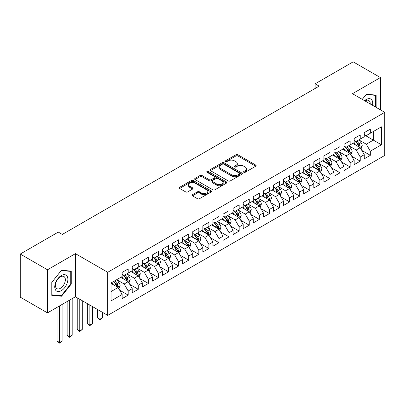<?xml version="1.0" encoding="UTF-8"?>
<svg xmlns="http://www.w3.org/2000/svg" width="405" height="405" viewBox="0 0 405 405"><rect width="100%" height="100%" fill="white"/><g stroke="black" fill="none" stroke-linecap="round" stroke-linejoin="round"><path stroke-width="0.61" d="M243.84 172.292A0.982 0.567 0 0 0 245.227 172.292L255.747 166.217A1.402 0.81 0 0 0 256.157 165.645A1.402 0.81 0 0 0 255.747 165.073L237.922 154.781A1.402 0.81 0 0 0 235.943 154.781L225.423 160.856A0.982 0.567 0 0 0 225.134 161.256A0.982 0.567 0 0 0 225.423 161.656A0.982 0.567 0 0 0 226.81 161.656L228.172 160.871A4.48 2.587 0 0 1 234.51 160.871L235.994 161.732A4.48 2.587 0 0 1 237.305 163.559A4.48 2.587 0 0 1 235.994 165.387L234.632 166.177A0.982 0.567 0 0 0 234.343 166.577A0.982 0.567 0 0 0 234.632 166.976A0.982 0.567 0 0 0 236.019 166.976L237.381 166.187A4.48 2.587 0 0 1 243.719 166.187L245.202 167.047A4.48 2.587 0 0 1 246.513 168.875A4.48 2.587 0 0 1 245.202 170.707L243.84 171.492A0.982 0.567 0 0 0 243.552 171.892A0.982 0.567 0 0 0 243.84 172.292L243.84 171.492M192.471 194.689A1.402 0.81 0 0 0 192.061 195.261A1.402 0.81 0 0 0 192.471 195.833L197.473 198.718A1.402 0.81 0 0 0 199.452 198.718L211.137 191.975A1.402 0.81 0 0 0 211.547 191.403A1.402 0.81 0 0 0 211.137 190.831L193.312 180.539A1.402 0.81 0 0 0 191.332 180.539L179.648 187.287A1.402 0.81 0 0 0 179.238 187.859A1.402 0.81 0 0 0 179.648 188.431L185.687 191.914A1.402 0.81 0 0 0 187.667 191.914L192.669 189.029A1.402 0.81 0 0 0 193.079 188.457A1.402 0.81 0 0 0 192.669 187.885L189.672 186.158A3.746 2.162 0 0 1 188.578 184.629A3.746 2.162 0 0 1 190.887 182.63A3.746 2.162 0 0 1 194.972 183.095L206.707 189.874A3.746 2.162 0 0 1 207.805 191.403A3.746 2.162 0 0 1 205.492 193.403A3.746 2.162 0 0 1 201.406 192.932L199.452 191.803A1.402 0.81 0 0 0 197.473 191.803L192.471 194.689L192.471 195.833M47.491 269.781L47.491 312.883L75.436 296.749L75.436 253.646L47.491 269.781L20.25 254.051L58.285 232.095L62.319 234.424L319.175 86.128L315.141 83.8L315.141 88.462M75.436 253.646L107.72 272.281L384.75 112.342L384.75 155.444L107.72 315.384L107.72 272.281M380.411 109.836L380.411 77.568L352.466 93.702L384.75 112.342M380.411 77.568L353.175 61.843L315.141 83.8M228.268 180.939A1.402 0.81 0 0 0 230.248 180.939L241.937 174.196A1.402 0.81 0 0 0 242.347 173.623A1.402 0.81 0 0 0 241.937 173.051L224.112 162.759A1.402 0.81 0 0 0 222.127 162.759L210.443 169.508A1.402 0.81 0 0 0 210.033 170.075A1.402 0.81 0 0 0 210.443 170.647L228.268 180.939M207.421 172.505A0.982 0.567 0 0 1 208.413 172.641L208.413 171.477L226.537 181.941A1.402 0.81 0 0 1 226.947 182.513A1.402 0.81 0 0 1 226.537 183.085L214.852 189.829A1.402 0.81 0 0 1 212.873 189.829L195.048 179.536L200.045 176.671L200.045 175.507L195.048 178.397A1.402 0.81 0 0 0 194.638 178.969A1.402 0.81 0 0 0 195.048 179.536L195.048 178.397M200.045 176.671A1.402 0.81 0 0 1 202.029 176.671L202.029 175.507A1.402 0.81 0 0 0 200.045 175.507M202.029 175.507L209.258 179.683A1.402 0.81 0 0 0 211.238 179.683L214.554 177.765A1.402 0.81 0 0 0 214.964 177.193A1.402 0.81 0 0 0 214.554 176.626L207.026 172.277A0.982 0.567 0 0 1 206.742 171.877A0.982 0.567 0 0 1 207.345 171.356A0.982 0.567 0 0 1 208.413 171.477M364.272 134.88L373.349 140.125L373.349 131.504L381.419 126.846L370.322 133.25L370.322 129.114L364.272 132.612L364.272 136.743L360.232 139.077L360.232 134.941L354.183 138.434L354.183 142.57L350.148 144.899L350.148 140.763L344.093 144.261L344.093 148.397L340.058 150.726L340.058 146.59L334.003 150.083L334.003 154.219L329.969 156.548L329.969 152.412L323.914 155.91L323.914 160.046L319.879 162.375L319.879 158.239L313.829 161.732L313.829 165.868L309.79 168.196L309.79 164.06L303.74 167.559L303.74 171.695L299.705 174.023L299.705 169.887L293.65 173.381L293.65 177.517L289.615 179.845L289.615 175.714L283.561 179.207L283.561 183.344L279.526 185.672L279.526 181.536L273.471 185.029L273.471 189.165L269.436 191.499L269.436 187.363L263.387 190.856L263.387 194.992L259.347 197.321L259.347 193.185L253.297 196.678L253.297 200.814L249.262 203.148L249.262 199.012L243.208 202.505L243.208 206.641L239.173 208.97L239.173 204.834L233.118 208.332L233.118 212.463L229.083 214.797L229.083 210.661L223.028 214.154L223.028 218.29L218.994 220.619L218.994 216.483L212.944 219.981L212.944 224.117L208.904 226.446L208.904 222.31L202.854 225.803L202.854 229.939L198.82 232.267L198.82 228.131L192.765 231.63L192.765 235.766L188.73 238.094L188.73 233.958L182.675 237.452L182.675 241.588L178.64 243.916L178.64 239.78L172.586 243.278L172.586 247.415L168.551 249.743L168.551 245.607L162.501 249.1L162.501 253.236L158.461 255.565L158.461 251.429L152.412 254.927L152.412 259.063L148.377 261.392L148.377 257.256L142.322 260.749L142.322 264.885L138.287 267.214L138.287 263.083L132.232 266.576L132.232 270.712L128.198 273.041L128.198 268.905L122.143 272.398L122.143 276.534L111.046 282.943L111.046 300.885L122.143 294.475L118.108 287.484L111.046 283.409M381.419 126.846L381.419 144.782L370.322 151.192L366.287 144.2L358.972 139.978M361.797 150.407L370.322 155.328L370.322 151.192M370.322 155.328L364.272 158.821L364.272 154.685L360.232 157.013L356.197 150.027L348.887 145.805M351.712 156.229L360.232 161.149L360.232 157.013M360.232 161.149L354.183 164.648L354.183 160.512L350.148 162.84L346.113 155.849L338.798 151.627M341.623 162.056L350.148 166.976L350.148 162.84M350.148 166.976L344.093 170.47L344.093 166.333L340.058 168.662L336.023 161.676L328.708 157.454M331.533 167.878L340.058 172.798L340.058 168.662M340.058 172.798L334.003 176.297L334.003 172.16L329.969 174.489L325.934 167.498L318.619 163.276M321.443 173.704L329.969 178.625L329.969 174.489M329.969 178.625L323.914 182.118L323.914 177.982L319.879 180.316L315.844 173.325L308.529 169.103M311.354 179.526L319.879 184.447L319.879 180.316M319.879 184.447L313.829 187.945L313.829 183.809L309.79 186.138L305.755 179.147L298.445 174.925M301.269 185.353L309.79 190.274L309.79 186.138M309.79 190.274L303.74 193.767L303.74 189.631L299.705 191.965L295.67 184.974L288.355 180.751M291.18 191.175L299.705 196.096L299.705 191.965M299.705 196.096L293.65 199.594L293.65 195.458L289.615 197.787L285.581 190.795L278.265 186.573M281.09 197.002L289.615 201.923L289.615 197.787M289.615 201.923L283.561 205.416L283.561 201.28L279.526 203.614L275.491 196.622L268.176 192.4M271.001 202.824L279.526 207.75L279.526 203.614M279.526 207.75L273.471 211.243L273.471 207.107L269.436 209.436L265.402 202.449L258.086 198.222M260.911 208.651L269.436 213.572L269.436 209.436M269.436 213.572L263.387 217.065L263.387 212.934L259.347 215.263L255.312 208.271L248.002 204.049M250.827 214.473L259.347 219.399L259.347 215.263M259.347 219.399L253.297 222.892L253.297 218.756L249.262 221.084L245.227 214.098L237.912 209.871M240.737 220.3L249.262 225.22L249.262 221.084M249.262 225.22L243.208 228.714L243.208 224.583L239.173 226.911L235.138 219.92L227.823 215.698M230.648 226.127L239.173 231.047L239.173 226.911M239.173 231.047L233.118 234.541L233.118 230.404L229.083 232.733L225.048 225.747L217.733 221.525M220.558 231.949L229.083 236.869L229.083 232.733M229.083 236.869L223.028 240.368L223.028 236.231L218.994 238.56L214.959 231.569L207.644 227.347M210.468 237.775L218.994 242.696L218.994 238.56M218.994 242.696L212.944 246.189L212.944 242.053L208.904 244.382L204.869 237.396L197.554 233.174M200.384 243.597L208.904 248.518L208.904 244.382M208.904 248.518L202.854 252.016L202.854 247.88L198.82 250.209L194.785 243.218L187.469 238.996M190.294 249.424L198.82 254.345L198.82 250.209M198.82 254.345L192.765 257.838L192.765 253.702L188.73 256.031L184.695 249.045L177.38 244.822M180.205 255.246L188.73 260.167L188.73 256.031M188.73 260.167L182.675 263.665L182.675 259.529L178.64 261.858L174.606 254.866L167.29 250.644M170.115 261.073L178.64 265.994L178.64 261.858M178.64 265.994L172.586 269.487L172.586 265.351L168.551 267.685L164.516 260.693L157.201 256.471M160.026 266.895L168.551 271.816L168.551 267.685M168.551 271.816L162.501 275.314L162.501 271.178L158.461 273.507L154.427 266.515L147.111 262.293M149.941 272.722L158.461 277.643L158.461 273.507M158.461 277.643L152.412 281.136L152.412 277L148.377 279.334L144.337 272.342L137.027 268.12M139.852 278.544L148.377 283.47L148.377 279.334M148.377 283.47L142.322 286.963L142.322 282.827L138.287 285.155L134.252 278.169L126.937 273.942M129.762 284.371L138.287 289.292L138.287 285.155M138.287 289.292L132.232 292.785L132.232 288.649L128.198 290.982L124.163 283.991L116.848 279.769M119.672 290.193L128.198 295.118L128.198 290.982M128.198 295.118L122.143 298.612L122.143 294.475M122.143 274.205L124.163 275.37L128.198 273.041M111.046 291.565L118.108 287.484M132.232 268.383L134.252 269.548L138.287 267.214M124.163 283.991L128.198 281.662L120.73 277.349M132.232 288.649L128.198 281.662M142.322 262.556L144.337 263.721L148.377 261.392M134.252 278.169L138.287 275.835L130.82 271.527M142.322 282.827L138.287 275.835M152.412 256.735L154.427 257.899L158.461 255.565M144.337 272.342L148.377 270.014L140.91 265.7M152.412 277L148.377 270.014M162.501 250.908L164.516 252.072L168.551 249.743M154.427 266.515L158.461 264.187L150.999 259.878M162.501 271.178L158.461 264.187M172.586 245.081L174.606 246.25L178.64 243.916M164.516 260.693L168.551 258.365L161.089 254.051M172.586 265.351L168.551 258.365M182.675 239.259L184.695 240.423L188.73 238.094M174.606 254.866L178.64 252.538L171.173 248.23M182.675 259.529L178.64 252.538M192.765 233.432L194.785 234.596L198.82 232.267M184.695 249.045L188.73 246.716L181.263 242.403M192.765 253.702L188.73 246.716M202.854 227.61L204.869 228.774L208.904 226.446M194.785 243.218L198.82 240.889L191.352 236.581M202.854 247.88L198.82 240.889M212.944 221.783L214.959 222.947L218.994 220.619M204.869 237.396L208.904 235.067L201.442 230.754M212.944 242.053L208.904 235.067M223.028 215.961L225.048 217.126L229.083 214.797M214.959 231.569L218.994 229.24L211.531 224.932M223.028 236.231L218.994 229.24M233.118 210.134L235.138 211.299L239.173 208.97M225.048 225.747L229.083 223.413L221.616 219.105M233.118 230.404L229.083 223.413M243.208 204.312L245.227 205.477L249.262 203.148M235.138 219.92L239.173 217.591L231.706 213.283M243.208 224.583L239.173 217.591M253.297 198.485L255.312 199.65L259.347 197.321M245.227 214.098L249.262 211.764L241.795 207.456M253.297 218.756L249.262 211.764M263.387 192.664L265.402 193.828L269.436 191.499M255.312 208.271L259.347 205.942L251.885 201.629M263.387 212.934L259.347 205.942M273.471 186.837L275.491 188.001L279.526 185.672M265.402 202.449L269.436 200.116L261.974 195.807M273.471 207.107L269.436 200.116M283.561 181.015L285.581 182.179L289.615 179.845M275.491 196.622L279.526 194.294L272.059 189.98M283.561 201.28L279.526 194.294M293.65 175.188L295.67 176.352L299.705 174.023M285.581 190.795L289.615 188.467L282.148 184.159M293.65 195.458L289.615 188.467M303.74 169.361L305.755 170.53L309.79 168.196M295.67 184.974L299.705 182.645L292.238 178.332M303.74 189.631L299.705 182.645M313.829 163.539L315.844 164.703L319.879 162.375M305.755 179.147L309.79 176.818L302.327 172.51M313.829 183.809L309.79 176.818M323.914 157.712L325.934 158.881L329.969 156.548M315.844 173.325L319.879 170.996L312.417 166.683M323.914 177.982L319.879 170.996M334.003 151.89L336.023 153.055L340.058 150.726M325.934 167.498L329.969 165.169L322.501 160.861M334.003 172.16L329.969 165.169M344.093 146.063L346.113 147.228L350.148 144.899M336.023 161.676L340.058 159.347L332.591 155.034M344.093 166.333L340.058 159.347M354.183 140.241L356.197 141.406L360.232 139.077M346.113 155.849L350.148 153.52L342.681 149.212M354.183 160.512L350.148 153.52M364.272 134.414L366.287 135.579L370.322 133.25M356.197 150.027L360.232 147.698L352.77 143.385M364.272 154.685L360.232 147.698M20.25 254.051L20.25 297.154L47.491 312.883M75.436 296.749L107.72 315.384M366.287 144.2L373.349 140.125L381.419 144.782M376.123 107.36L376.123 95.104L366.388 94.233L362.267 99.362M71.25 284.102L71.25 271.122L61.514 270.251L51.779 282.366L51.779 295.346L61.514 296.217L71.25 284.102L70.743 283.814M244.235 172.429L245.202 171.872A4.48 2.587 0 0 0 246.513 170.039L246.513 168.875M237.305 163.559L237.305 164.724A4.48 2.587 0 0 1 235.994 166.551L235.022 167.113M255.732 166.227L237.922 155.95A1.402 0.81 0 0 0 235.943 155.95L225.813 161.798M241.917 174.206L224.112 163.924A1.402 0.81 0 0 0 222.127 163.924L210.463 170.657M239.461 174.023A0.982 0.567 0 0 0 239.745 173.623A0.982 0.567 0 0 0 239.461 173.224L223.813 164.187A0.982 0.567 0 0 0 222.426 164.187L220.993 165.017A4.48 2.587 0 0 0 219.677 166.845A4.48 2.587 0 0 0 220.993 168.677L231.685 174.849A4.48 2.587 0 0 0 238.024 174.849L239.461 174.023L239.461 175.188A0.982 0.567 0 0 0 239.745 174.788L239.745 173.623M219.677 166.845L219.677 168.009A4.48 2.587 0 0 0 220.993 169.842L220.993 168.677M239.461 175.188L238.024 176.018A4.48 2.587 0 0 1 231.685 176.018L220.993 169.842M202.029 176.671L209.258 180.848A1.402 0.81 0 0 0 211.238 180.848L214.554 178.929A1.402 0.81 0 0 0 214.964 178.362L214.964 177.193M208.413 172.641L226.516 183.095M216.756 184.012A3.746 2.162 0 0 0 220.841 184.483A3.746 2.162 0 0 0 223.155 182.483A3.746 2.162 0 0 0 222.056 180.954L217.92 178.565A1.402 0.81 0 0 0 215.941 178.565L212.625 180.483A1.402 0.81 0 0 0 212.215 181.055A1.402 0.81 0 0 0 212.625 181.627L216.756 184.012L216.756 185.176A3.746 2.162 0 0 0 220.841 185.647A3.746 2.162 0 0 0 223.155 183.647L223.155 182.483M212.215 181.055L212.215 182.22A1.402 0.81 0 0 0 212.625 182.792L212.625 181.627M216.756 185.176L212.625 182.792M207.805 191.403L207.805 192.567A3.746 2.162 0 0 1 205.492 194.567A3.746 2.162 0 0 1 201.406 194.096L199.452 192.967A1.402 0.81 0 0 0 197.473 192.967L192.491 195.843M188.578 184.629L188.578 185.794A3.746 2.162 0 0 0 189.672 187.323L189.672 186.158M192.648 189.039L189.672 187.323M211.121 191.985L193.312 181.703A1.402 0.81 0 0 0 191.332 181.703L179.668 188.441M60.482 295.62L61.514 296.217M360.982 148.989L362.232 145.937A3.782 2.182 -120 0 0 361.027 142.717L358.881 139.857M355.468 144.944L353.838 142.768M359.524 147.283L360.192 146.099A3.782 2.182 -120 0 0 359.108 143.826L356.967 140.965M355.742 141.143L358.39 144.676A1.924 1.114 60 0 1 358.739 145.258L360.192 146.099M355.079 140.758L357.899 144.524A3.782 2.182 60 0 1 358.982 146.797L359.058 147.015M350.892 154.811L352.142 151.764A3.782 2.182 -120 0 0 350.938 148.544L348.796 145.678M345.379 150.766L343.749 148.594M349.434 153.11L350.021 152.584L350.102 151.921A3.782 2.182 -120 0 0 349.019 149.648L346.877 146.787M345.652 146.964L348.3 150.498A1.924 1.114 60 0 1 348.649 151.085L350.102 151.921M344.989 146.58L347.809 150.346A3.782 2.182 60 0 1 348.892 152.619L348.968 152.842M340.802 160.638L342.053 157.585A3.782 2.182 -120 0 0 340.848 154.366L338.707 151.505M335.289 156.593L333.659 154.416M339.344 158.932L340.013 157.748A3.782 2.182 -120 0 0 338.929 155.474L336.788 152.614M335.563 152.791L338.21 156.325A1.924 1.114 60 0 1 338.56 156.907L340.013 157.748M334.9 152.407L337.719 156.173A3.782 2.182 60 0 1 338.803 158.446L338.879 158.664M372.544 105.295A9.274 5.356 120 0 0 371.866 100.035A9.274 5.356 120 0 0 364.571 100.693M370.226 103.958A7.022 4.055 120 0 0 369.568 101.22A7.022 4.055 120 0 0 368.778 100.486A7.022 4.055 120 0 0 365.047 100.966M366.166 94.512L375.622 95.362L375.622 107.067M374.995 95.003L375.622 95.362M362.288 99.372L366.186 94.522M55.632 290.183A9.274 5.356 120 0 0 64.587 287.783A9.274 5.356 120 0 0 66.987 276.053A9.274 5.356 120 0 0 58.031 278.453A9.274 5.356 120 0 0 55.632 290.183M56.092 287.935A7.022 4.055 120 0 0 56.882 288.669A7.022 4.055 120 0 0 63.413 285.388A7.022 4.055 120 0 0 64.689 277.238A7.022 4.055 120 0 0 63.904 276.504A7.022 4.055 120 0 0 57.368 279.784A7.022 4.055 120 0 0 56.092 287.935M61.312 270.54L70.743 271.385L70.743 283.961L61.312 295.696L51.875 294.85L51.875 282.275L61.292 270.53M70.121 271.021L70.743 271.385M330.718 166.465L331.968 163.412A3.782 2.182 -120 0 0 330.758 160.193L328.617 157.332M325.2 162.415L323.57 160.243M329.255 164.759L329.842 164.233L329.923 163.569A3.782 2.182 -120 0 0 328.845 161.296L326.698 158.436M325.478 158.613L328.121 162.147A1.924 1.114 60 0 1 328.475 162.734L329.923 163.569M324.81 158.233L327.63 161.995A3.782 2.182 60 0 1 328.713 164.273L328.789 164.491M320.628 172.287L321.879 169.234A3.782 2.182 -120 0 0 320.669 166.015L318.527 163.154M315.11 168.242L313.485 166.065M319.17 170.581L319.839 169.396A3.782 2.182 -120 0 0 318.755 167.123L316.609 164.263M315.389 164.44L318.036 167.974A1.924 1.114 60 0 1 318.386 168.556L319.839 169.396M314.72 164.055L317.545 167.822A3.782 2.182 60 0 1 318.624 170.095L318.705 170.313M310.539 178.114L311.789 175.061A3.782 2.182 -120 0 0 310.584 171.841L308.438 168.981M305.026 174.064L303.396 171.892M309.081 176.408L309.749 175.223A3.782 2.182 -120 0 0 308.666 172.945L306.524 170.085M305.299 170.262L307.947 173.796A1.924 1.114 60 0 1 308.296 174.383L309.749 175.223M304.636 169.882L307.456 173.644A3.782 2.182 60 0 1 308.539 175.922L308.615 176.14M300.449 183.936L301.7 180.883A3.782 2.182 -120 0 0 300.495 177.663L298.348 174.803M294.936 179.891L293.306 177.714M298.991 182.23L299.659 181.045A3.782 2.182 -120 0 0 298.576 178.772L296.435 175.912M295.21 176.089L297.857 179.623A1.924 1.114 60 0 1 298.207 180.21L299.659 181.045M294.546 175.704L297.366 179.471A3.782 2.182 60 0 1 298.45 181.744L298.525 181.961M290.36 189.763L291.61 186.71A3.782 2.182 -120 0 0 290.405 183.49L288.264 180.63M284.847 185.718L283.216 183.541M288.902 188.057L289.57 186.872A3.782 2.182 -120 0 0 288.487 184.594L286.345 181.734M285.12 181.916L287.768 185.444A1.924 1.114 60 0 1 288.117 186.032L289.57 186.872M284.457 181.531L287.277 185.293A3.782 2.182 60 0 1 288.36 187.571L288.436 187.788M280.275 195.585L281.526 192.532A3.782 2.182 -120 0 0 280.316 189.312L278.174 186.452M274.757 191.54L273.127 189.363M278.812 193.884L279.48 192.694A3.782 2.182 -120 0 0 278.402 190.421L276.256 187.561M275.035 187.738L277.678 191.271A1.924 1.114 60 0 1 278.033 191.859L279.48 192.694M274.367 187.353L277.187 191.119A3.782 2.182 60 0 1 278.27 193.393L278.346 193.61M270.186 201.412L271.436 198.359A3.782 2.182 -120 0 0 270.226 195.139L268.085 192.279M264.667 197.367L263.042 195.19M268.728 199.706L269.396 198.521A3.782 2.182 -120 0 0 268.312 196.243L266.166 193.382M264.946 193.565L267.594 197.098A1.924 1.114 60 0 1 267.943 197.68L269.396 198.521M264.278 193.18L267.103 196.946A3.782 2.182 60 0 1 268.181 199.219L268.262 199.437M260.096 207.233L261.346 204.181A3.782 2.182 -120 0 0 260.142 200.961L257.995 198.101M254.583 203.189L252.953 201.017M258.638 205.532L259.306 204.343A3.782 2.182 -120 0 0 258.223 202.07L256.081 199.209M254.856 199.387L257.504 202.92A1.924 1.114 60 0 1 257.853 203.507L259.306 204.343M254.193 199.002L257.013 202.768A3.782 2.182 60 0 1 258.096 205.041L258.172 205.264M250.006 213.06L251.257 210.008A3.782 2.182 -120 0 0 250.052 206.788L247.906 203.928M244.493 209.015L242.863 206.839M248.548 211.354L249.217 210.17A3.782 2.182 -120 0 0 248.133 207.897L245.992 205.031M244.767 205.214L247.415 208.747A1.924 1.114 60 0 1 247.764 209.329L249.217 210.17M244.104 204.829L246.923 208.595A3.782 2.182 60 0 1 248.007 210.868L248.083 211.086M239.917 218.882L241.167 215.83A3.782 2.182 -120 0 0 239.962 212.61L237.821 209.749M234.404 214.837L232.774 212.665M238.459 217.181L239.046 216.655L239.127 215.992A3.782 2.182 -120 0 0 238.044 213.719L235.902 210.858M234.677 211.035L237.325 214.569A1.924 1.114 60 0 1 237.674 215.156L239.127 215.992M234.014 210.651L236.834 214.417A3.782 2.182 60 0 1 237.917 216.69L237.993 216.913M229.832 224.709L231.083 221.656A3.782 2.182 -120 0 0 229.873 218.437L227.731 215.576M224.314 220.664L222.684 218.487M228.369 223.003L229.038 221.819A3.782 2.182 -120 0 0 227.959 219.545L225.813 216.685M224.593 216.862L227.235 220.396A1.924 1.114 60 0 1 227.59 220.978L229.038 221.819M223.924 216.478L226.744 220.244A3.782 2.182 60 0 1 227.828 222.517L227.904 222.735M219.743 230.531L220.993 227.483A3.782 2.182 -120 0 0 219.783 224.264L217.642 221.398M214.225 226.486L212.6 224.314M218.28 228.83L218.953 227.64A3.782 2.182 -120 0 0 217.87 225.367L215.723 222.507M214.503 222.684L217.151 226.218A1.924 1.114 60 0 1 217.5 226.805L218.953 227.64M213.835 222.299L216.66 226.066A3.782 2.182 60 0 1 217.738 228.339L217.819 228.562M209.653 236.358L210.904 233.305A3.782 2.182 -120 0 0 209.699 230.086L207.552 227.225M204.14 232.313L202.51 230.136M208.195 234.652L208.864 233.467A3.782 2.182 -120 0 0 207.78 231.194L205.639 228.334M204.414 228.511L207.061 232.045A1.924 1.114 60 0 1 207.411 232.627L208.864 233.467M203.75 228.126L206.57 231.893A3.782 2.182 60 0 1 207.654 234.166L207.73 234.384M199.564 242.185L200.814 239.132A3.782 2.182 -120 0 0 199.609 235.912L197.463 233.052M194.051 238.135L192.421 235.963M198.106 240.479L198.693 239.952L198.774 239.289A3.782 2.182 -120 0 0 197.691 237.016L195.549 234.156M194.324 234.333L196.972 237.867A1.924 1.114 60 0 1 197.321 238.454L198.774 239.289M193.661 233.948L196.481 237.715A3.782 2.182 60 0 1 197.564 239.988L197.64 240.211M189.474 248.007L190.725 244.954A3.782 2.182 -120 0 0 189.52 241.734L187.378 238.874M183.961 243.962L182.331 241.785M188.016 246.301L188.684 245.116A3.782 2.182 -120 0 0 187.601 242.843L185.46 239.983M184.234 240.16L186.882 243.694A1.924 1.114 60 0 1 187.231 244.276L188.684 245.116M183.571 239.775L186.391 243.542A3.782 2.182 60 0 1 187.474 245.815L187.55 246.032M179.385 253.834L180.64 250.781A3.782 2.182 -120 0 0 179.43 247.561L177.289 244.701M173.872 249.784L172.241 247.612M177.927 252.128L178.514 251.601L178.595 250.938A3.782 2.182 -120 0 0 177.517 248.665L175.37 245.805M174.15 245.982L176.793 249.515A1.924 1.114 60 0 1 177.147 250.103L178.595 250.938M173.482 245.602L176.302 249.364A3.782 2.182 60 0 1 177.385 251.642L177.461 251.859M169.3 259.656L170.551 256.603A3.782 2.182 -120 0 0 169.341 253.383L167.199 250.523M163.782 255.611L162.157 253.434M167.837 257.95L168.51 256.765A3.782 2.182 -120 0 0 167.427 254.492L165.28 251.632M164.06 251.809L166.708 255.342A1.924 1.114 60 0 1 167.057 255.925L168.51 256.765M163.392 251.424L166.217 255.19A3.782 2.182 60 0 1 167.295 257.464L167.371 257.681M159.211 265.483L160.461 262.43A3.782 2.182 -120 0 0 159.256 259.21L157.11 256.35M153.697 261.433L152.067 259.261M157.753 263.776L158.421 262.592A3.782 2.182 -120 0 0 157.337 260.314L155.196 257.453M153.971 257.631L156.619 261.164A1.924 1.114 60 0 1 156.968 261.751L158.421 262.592M153.308 257.251L156.127 261.012A3.782 2.182 60 0 1 157.211 263.291L157.287 263.508M99.929 310.888L99.929 319.221L102.45 317.763L102.45 312.346M102.45 317.763L99.929 319.859L97.408 317.763L97.408 309.435M97.408 317.763L99.929 319.221L99.929 319.859M149.121 271.304L150.371 268.252A3.782 2.182 -120 0 0 149.167 265.032L147.02 262.172M143.608 267.259L141.978 265.083M147.663 269.598L148.331 268.414A3.782 2.182 -120 0 0 147.248 266.141L145.106 263.28M143.881 263.458L146.529 266.991A1.924 1.114 60 0 1 146.878 267.578L148.331 268.414M143.218 263.073L146.038 266.839A3.782 2.182 60 0 1 147.121 269.112L147.197 269.33M89.839 305.066L89.839 325.043L92.365 323.59L92.365 306.519M92.365 323.59L89.839 325.686L87.318 323.59L87.318 303.608M87.318 323.59L89.839 325.043L89.839 325.686M139.031 277.131L140.282 274.079A3.782 2.182 -120 0 0 139.077 270.859L136.936 267.999M133.518 273.086L131.888 270.91M137.573 275.425L138.242 274.241A3.782 2.182 -120 0 0 137.158 271.963L135.017 269.102M133.792 269.284L136.439 272.818A1.924 1.114 60 0 1 136.789 273.4L138.242 274.241M133.129 268.9L135.948 272.666A3.782 2.182 60 0 1 137.032 274.939L137.108 275.157M79.755 299.239L79.755 330.87L82.276 329.412L82.276 300.697M82.276 329.412L79.755 331.508L77.228 329.412L77.228 297.786M77.228 329.412L79.755 330.87L79.755 331.508M128.942 282.953L130.192 279.901A3.782 2.182 -120 0 0 128.987 276.681L126.846 273.82M123.429 278.908L121.799 276.736M127.484 281.252L128.152 280.063A3.782 2.182 -120 0 0 127.074 277.789L124.927 274.929M123.707 275.106L126.35 278.64A1.924 1.114 60 0 1 126.704 279.227L128.152 280.063M123.039 274.722L125.859 278.488A3.782 2.182 60 0 1 126.942 280.761L127.018 280.979M69.665 300.08L69.665 336.692L72.186 335.239L72.186 298.622M72.186 335.239L69.665 337.335L67.144 335.239L67.144 301.533M67.144 335.239L69.665 336.692L69.665 337.335M118.857 288.78L120.108 285.727A3.782 2.182 -120 0 0 118.898 282.508L116.756 279.647M113.339 284.735L111.714 282.558M117.394 287.074L118.068 285.889A3.782 2.182 -120 0 0 116.984 283.616L114.838 280.751M113.891 281.298L116.265 284.467A1.924 1.114 60 0 1 116.615 285.049L118.068 285.889M113.628 281.45L115.774 284.315A3.782 2.182 60 0 1 116.853 286.588L116.929 286.806M59.575 305.902L59.575 342.519L62.097 341.061L62.097 304.449M62.097 341.061L59.575 343.156L57.054 341.061L57.054 307.36M57.054 341.061L59.575 342.519L59.575 343.156M245.202 171.872L245.202 170.707M234.632 166.976L234.632 166.177M235.994 166.551L235.994 165.387M225.423 161.656L225.423 160.856M235.943 155.95L235.943 154.781M237.922 155.95L237.922 154.781M255.747 166.217L255.747 165.073M210.443 170.647L210.443 169.508M222.127 163.924L222.127 162.759M224.112 163.924L224.112 162.759M241.937 174.196L241.937 173.051M231.685 176.018L231.685 174.849M238.024 176.018L238.024 174.849M209.258 180.848L209.258 179.683M211.238 180.848L211.238 179.683M214.554 178.929L214.554 177.765M226.537 183.085L226.537 181.941M197.473 192.967L197.473 191.803M199.452 192.967L199.452 191.803M201.406 194.096L201.406 192.932M192.669 189.029L192.669 187.885M179.648 188.431L179.648 187.287M191.332 181.703L191.332 180.539M193.312 181.703L193.312 180.539M211.137 191.975L211.137 190.831M359.761 147.42L362.207 146.008M359.108 143.826L361.027 142.717M356.319 145.435L357.899 144.524M349.672 153.247L352.117 151.834M349.019 149.648L350.938 148.544M346.229 151.257L347.809 150.346M339.582 159.074L342.028 157.661M338.929 155.474L340.848 154.366M336.14 157.084L337.719 156.173M329.493 164.896L331.943 163.483M328.845 161.296L330.758 160.193M326.05 162.906L327.63 161.995M319.408 170.723L321.853 169.31M318.755 167.123L320.669 166.015M315.966 168.733L317.545 167.822M309.319 176.545L311.764 175.132M308.666 172.945L310.584 171.841M305.876 174.56L307.456 173.644M299.229 182.371L301.674 180.959M298.576 178.772L300.495 177.663M295.787 180.382L297.366 179.471M289.14 188.193L291.585 186.781M288.487 184.594L290.405 183.49M285.697 186.209L287.277 185.293M279.05 194.02L281.5 192.608M278.402 190.421L280.316 189.312M275.608 192.031L277.187 191.119M268.966 199.842L271.411 198.43M268.312 196.243L270.226 195.139M265.523 197.858L267.103 196.946M258.876 205.669L261.321 204.257M258.223 202.07L260.142 200.961M255.433 203.68L257.013 202.768M248.786 211.491L251.232 210.079M248.133 207.897L250.052 206.788M245.344 209.506L246.923 208.595M238.697 217.318L241.142 215.905M238.044 213.719L239.962 212.61M235.254 215.328L236.834 214.417M228.607 223.14L231.058 221.727M227.959 219.545L229.873 218.437M225.165 221.155L226.744 220.244M218.523 228.967L220.968 227.554M217.87 225.367L219.783 224.264M215.08 226.977L216.66 226.066M208.433 234.789L210.878 233.376M207.78 231.194L209.699 230.086M204.991 232.804L206.57 231.893M198.344 240.616L200.789 239.203M197.691 237.016L199.609 235.912M194.901 238.626L196.481 237.715M188.254 246.442L190.699 245.03M187.601 242.843L189.52 241.734M184.812 244.453L186.391 243.542M178.165 252.264L180.615 250.852M177.517 248.665L179.43 247.561M174.722 250.28L176.302 249.364M168.08 258.091L170.525 256.679M167.427 254.492L169.341 253.383M164.638 256.102L166.217 255.19M157.99 263.913L160.436 262.501M157.337 260.314L159.256 259.21M154.548 261.929L156.127 261.012M147.901 269.74L150.346 268.328M147.248 266.141L149.167 265.032M144.458 267.751L146.038 266.839M137.811 275.562L140.257 274.15M137.158 271.963L139.077 270.859M134.369 273.577L135.948 272.666M127.722 281.389L130.172 279.976M127.074 277.789L128.987 276.681M124.279 279.399L125.859 278.488M117.637 287.211L120.082 285.798M116.984 283.616L118.898 282.508M114.195 285.226L115.774 284.315"/></g></svg>
